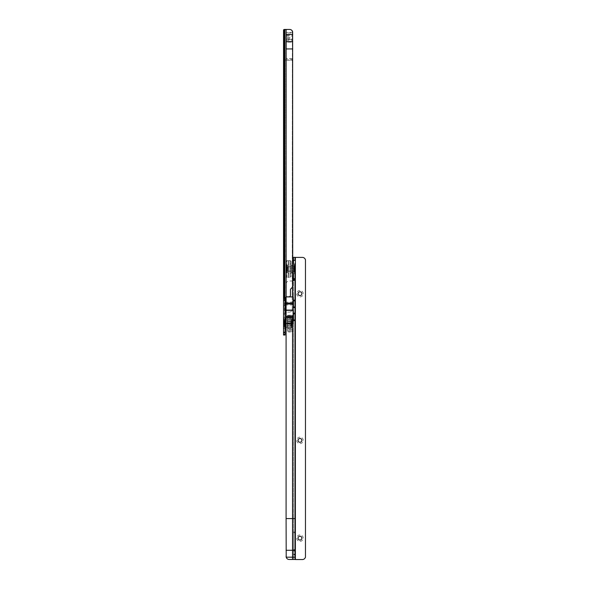 <?xml version="1.0" encoding="UTF-8"?>
<svg xmlns="http://www.w3.org/2000/svg" width="589" height="589" viewBox="0 0 589 589"><rect width="100%" height="100%" fill="white"/><g stroke="black" fill="none" stroke-linecap="round" stroke-linejoin="round"><path stroke-width="0.44" stroke-dasharray="2.94 2.21" d="M284.686 182.237L285.061 181.854L285.061 182.627L285.061 181.854M284.686 182.244L285.061 182.627L285.061 187.199L285.061 182.619L284.686 182.502L284.686 186.573L285.061 183.739M285.061 161.239L285.061 168.866L285.061 161.239L284.686 161.136L284.686 168.969L284.686 161.136M285.061 168.866L284.686 168.969M284.686 169.257L285.061 169.36L285.061 160.753L284.686 160.826L284.686 169.257L284.686 160.849L285.061 160.753L285.061 163.97L285.061 29.833L285.061 313.252L283.662 313.252L285.849 313.252L286.136 312.73A1.149 1.149 0 0 1 287.145 312.118A1.149 1.149 0 0 0 286.136 312.73L285.849 313.252M285.061 191.263L285.061 187.508L285.061 192.794L285.061 188.024L284.686 191.366L284.686 187.641L284.686 189.548L285.061 189.216M284.686 191.558L285.061 191.661L285.061 189.732L285.061 192.272L285.061 190.328L284.686 190.659L285.061 187.803M285.061 195.106L284.686 195.209L285.061 194.282L285.061 195.106L285.061 194.282L284.686 194.51L284.686 193.192L285.061 195.504L285.061 192.493L284.686 194.282L285.061 195.504M284.686 195.401L284.686 194.893M285.061 200.069L284.686 200.172L285.061 199.244L285.061 200.069L284.686 198.905L284.686 199.833L285.061 199.192L285.061 200.466L285.061 195.703L285.061 199.244L285.061 196.225L285.061 199.244L284.686 199.244L285.061 199.767M284.686 199.833L285.061 200.466M284.686 200.363L284.686 199.244L284.686 200.547L285.061 199.399M285.061 323.575L285.061 317.729L285.061 323.575M285.982 319.407L285.982 327.749M284.45 323.575L284.45 327.749L284.45 323.575M283.537 323.575L283.537 329.42L283.537 323.575M283.537 65.74L283.537 61.919L283.729 65.74L283.729 61.919L285.061 60.579L285.061 67.072L285.061 60.579M283.537 61.919L283.729 65.74L285.061 67.072M283.537 212.415L283.537 208.602L283.729 212.415L283.729 208.602L285.061 207.262L285.061 213.755L285.061 207.262M283.537 208.602L283.729 212.415L285.061 213.755M283.537 298.748L283.537 294.927L283.729 298.748L283.729 294.927L285.061 293.587L285.061 300.081L285.061 293.587M283.537 294.927L283.729 298.748L285.061 300.081M283.537 310.204L283.537 306.383L283.729 310.204L283.729 306.383L285.061 305.05L285.061 311.544L285.061 305.05M283.537 306.383L283.729 310.204L285.061 311.544M283.537 330.834L283.537 327.013L283.729 330.834L283.729 327.013L285.061 325.673L285.061 332.167L285.061 325.673M283.537 327.013L283.729 330.834L285.061 332.167M285.061 164.994L285.061 163.926L285.061 164.994M283.662 297.975L285.083 297.975L285.061 169.36M292.726 49.071L292.726 34.272L286.166 34.272L286.166 49.071L292.726 49.071L292.726 286.902L290.436 289.273L290.436 295.31A1.531 1.531 0 0 1 288.904 296.834L286.688 296.834A1.149 1.149 0 0 0 286.136 296.981L286.136 29.45L284.509 29.45L289.287 29.45A3.055 3.055 0 0 1 292.24 31.718L292.343 32.1L292.24 31.718A3.055 3.055 0 0 0 289.287 29.45L283.537 29.833L283.537 335.038L285.061 335.038L285.061 313.252L283.537 313.252L285.061 313.252M285.061 206.408L285.061 204.891L285.061 206.408L284.686 206.305L284.686 204.994L285.061 206.408M285.061 204.758L285.061 196.579L285.061 205.62L285.061 198.014L285.061 204.758L284.686 204.655L284.686 203.102L285.061 204.758M285.061 202.137L284.686 202.042L285.061 202.137L285.061 200.687L285.061 202.137L284.686 201.556L285.061 206.135M285.061 194.856L285.061 193.648L285.061 194.856M285.061 192.956L285.061 191.683L284.686 192.61L284.686 193.479L284.686 191.837L285.061 192.956M285.061 188.024L284.686 187.891L284.686 190.645L285.061 190.645L285.061 191.631L284.686 191.528L284.686 189.886L284.686 192.662L284.686 190.711L285.061 191.624M284.686 183.959L284.686 188.193L284.686 184.372L285.061 184.813L285.061 180.786L285.061 188.296L284.686 182.899L285.061 184.07L284.686 183.989L284.686 187.302L284.686 182.715M284.686 181.309L285.061 181.39L284.686 181.169L284.686 182.502L285.061 180.786M285.061 179.954L285.061 179.078L285.061 179.954M285.061 178.681L285.061 177.804L285.061 178.681M285.061 177.414L285.061 180.587L285.061 177.414M285.061 176.14L285.061 179.881L285.061 176.14M285.061 172.01L285.061 171.038L284.686 171.819L284.686 172.562L284.686 171.789L285.061 172.01M285.061 168.748L285.061 167.357L284.686 168.815L284.686 168.137L285.061 168.748M285.061 166.105L285.061 167.151L285.061 165.759L285.061 166.812L284.686 167.085L284.686 166.437L285.061 166.812L284.686 166.039L285.061 166.444L284.686 166.216L284.686 168.034L285.061 166.113L284.686 166.039M285.061 163.455L285.061 162.38L284.686 163.521L284.686 162.66L285.061 163.455M285.061 160.76L284.686 163.624L285.061 160.782L284.686 160.849M285.061 160.237L285.061 159.163L284.686 160.289M285.061 158.139L285.061 159.03L285.061 157.587L284.686 158.964L284.686 157.653L285.061 158.139M285.061 193.648L284.686 193.752L285.061 194.473L284.686 194.495L285.061 193.059L285.061 194.193M284.686 199.465L285.061 199.362L284.686 200.304M285.061 276.977L285.061 270.859L285.061 276.977L283.537 276.977L283.537 270.859L283.537 276.977L285.061 276.977M286.085 39.088L285.959 42.143L292.343 42.143L292.343 59.629L285.039 60.012L292.343 60.387L292.24 309.851A3.055 3.055 0 0 1 289.287 312.118L287.145 312.118L289.287 312.118A3.055 3.055 0 0 0 292.24 309.851L292.343 41.429L285.959 41.429L285.959 43.291L285.982 32.505M292.726 34.272L292.623 31.718A3.055 3.055 0 0 0 289.67 29.45L286.136 29.45L285.959 32.874L292.343 32.881L292.343 32.1L292.343 32.505L286.107 32.505M285.959 58.48L285.959 39.632L292.343 39.632L285.982 39.632L286.136 59.629M285.982 39.632L285.959 37.151L285.959 39.08L292.343 39.088L292.343 40.457L285.959 40.457M286.136 39.08L292.343 39.088L292.343 37.254L285.959 37.254M292.343 59.629L292.343 60.387M292.343 42.143L292.343 40.457M285.959 35.995L292.343 35.995L292.343 37.254M292.343 35.995L292.343 32.881M285.959 39.559L285.959 35.281L292.343 35.281L292.343 32.505M292.343 35.281L292.343 38.233L285.959 38.233M292.343 41.429L292.343 38.233M292.343 58.554L286.136 58.554M286.136 60.387L286.136 312.73L286.136 58.48L292.343 58.48M284.509 297.975L285.923 297.975L285.083 297.975L285.083 29.833L283.537 29.833L285.532 29.833M284.259 29.833L285.672 29.833L285.82 29.45L284.399 29.45L285.672 29.45M284.259 29.45L284.509 313.252L285.923 313.252M285.82 29.45L284.509 29.45M285.083 297.975L283.537 297.975L285.061 297.975L285.083 29.833L285.672 29.833M283.537 299.131L285.061 299.131M283.537 314.408L285.061 314.408L283.537 314.408M283.537 313.267L285.061 313.267L283.537 313.267M283.537 334.272L285.061 334.272M283.537 270.859L285.061 270.859L283.537 270.859M283.537 297.99L285.061 297.99M285.061 166.135L285.061 163.97L285.061 166.135L284.686 166.142M283.537 313.252L283.662 29.833M285.982 297.975L285.923 32.505M285.959 39.632L285.959 41.429M285.959 58.635L285.959 42.143M285.959 35.281L285.959 32.616M286.166 48.931L286.166 34.412M286.166 49.071L286.166 34.272M292.726 41.672L286.166 41.672M285.039 60.012L292.343 60.012M284.686 197.632L284.686 202.771L285.061 197.499L284.686 196.674L285.061 197.514M285.061 198.014L284.686 197.882L284.686 202.771L285.061 197.794L284.686 198.721L284.686 197.801L284.686 199.053L285.061 197.794M284.686 204.206L285.061 204.074L284.686 204.103M284.686 200.805L285.061 200.665L284.686 200.547M284.686 206.003L284.686 201.04L285.061 200.967M285.061 204.589L284.686 204.457L284.686 201.055L284.686 204.457L285.061 204.368M284.686 205.075L285.061 204.994M284.686 205.222L284.686 204.589L284.686 205.752L285.061 205.303M284.686 198.022L285.061 198.103M284.686 201.055L285.061 201.188M284.686 201.188L285.061 201.269L284.686 201.703L284.686 200.79L284.686 201.342M285.061 204.508L284.686 204.611L285.061 204.67M284.686 205.752L285.061 205.62M284.686 198.905L285.061 198.773M284.686 197.396L284.686 199.244L284.686 195.843L285.061 197.477M284.686 196.763L285.061 196.844M284.686 195.843L285.061 195.703M284.686 196.711L285.061 196.63M285.061 199.605L284.686 199.156L284.686 200.172M284.686 197.249L284.686 199.244L284.686 196.093L284.686 197.249L285.061 197.168M284.686 199.156L285.061 199.288M284.686 196.616L285.061 196.542M284.686 196.093L285.061 196.225M284.686 196.859L285.061 196.94M284.686 193.192L285.061 193.059M284.686 192.625L284.686 194.282L285.061 192.493L284.686 190.461L284.686 192.419L285.061 192.272M285.061 193.015L284.686 192.875L284.686 194.282L285.061 192.787L284.686 192.662M285.061 194.782L284.686 194.687L284.686 193.442L284.686 195.209L284.686 193.818L285.061 194.495M284.686 193.972L285.061 193.891M284.686 193.442L285.061 193.575M284.686 193.015L285.061 193.096M284.686 176.244L285.061 176.023L284.686 179.586L284.686 174.786L284.686 180.484L284.686 177.753L285.061 178.379L284.686 178.401L284.686 176.656L284.686 179.778L284.686 173.21L284.686 176.126L285.061 176.052M285.061 177.296L284.686 177.392L285.061 177.355M284.686 178.57L285.061 178.791M284.686 176.28L285.061 176.354M284.686 173.21L285.061 173.07M284.686 173.593L285.061 173.674L284.686 173.46L284.686 174.786L285.061 173.365M285.061 175.728L284.686 175.632L285.061 175.515M284.686 178.857L284.686 180.293L285.061 178.857L285.061 180.19L284.686 178.857M284.686 177.495L285.061 177.539L284.686 177.753M284.686 176.656L285.061 176.877M285.061 178.268L284.686 178.172L285.061 177.937M284.686 175.736L285.061 175.816M284.686 185.115L285.061 185.071M284.686 186.286L285.061 186.507M284.686 185.211L285.061 186.095M284.686 183.304L285.061 183.223M284.686 186.573L284.686 182.502L284.686 188.001L285.061 186.573L285.061 187.898L284.686 186.573M284.686 184.35L285.061 184.585M285.061 185.653L284.686 185.461M284.686 183.842L285.061 183.768M284.686 183.451L285.061 183.532L284.686 183.628M285.061 189.312L284.686 189.386L285.061 189.533L285.061 190.438L284.686 189.4L284.686 190.438L285.061 189.415M284.686 187.641L285.061 187.508M284.686 189.783L285.061 189.71M284.686 189.15L285.061 189.017M284.686 190.711L285.061 190.843M284.686 189.349L285.061 190.652M284.686 190.276L285.061 190.357M285.061 190.328L284.686 190.461L284.686 191.366L285.061 191.234M285.061 190.203L284.686 190.129L285.061 190.048M284.686 190.328L285.061 190.247M284.686 189.599L285.061 189.732L284.686 189.857M284.686 189.798L285.061 189.93M284.686 188.031L285.061 188.105M284.686 189.93L285.061 190.011M284.686 190.858L285.061 190.961L284.686 190.843M284.686 192.272L285.061 192.191M285.061 164.92L285.061 165.973L285.061 163.904L284.686 164.92L284.686 165.862L284.686 164.007L285.061 164.905M285.061 163.079L285.061 161.96L284.686 163.182L284.686 162.211L284.686 163.182L285.061 163.079M285.061 167.497L285.061 166.753L284.686 167.593L285.061 167.497M285.061 168.137L284.686 168.034L285.061 168.137M285.061 166.753L284.686 166.687M285.061 167.519L284.686 167.578M285.061 163.727L284.686 163.624L285.061 163.727M285.061 162.108L284.686 162.211L285.061 162.122M285.061 165.973L284.686 165.862M285.061 163.904L284.686 164.007L284.686 165.59L285.061 163.926M285.061 165.2L284.686 165.332M285.061 164.949L284.686 164.949L284.686 164.095L285.061 164.957M285.061 164.618L284.686 164.537M285.061 163.985L284.686 164.095M285.061 165.877L284.686 165.774M285.061 165.627L284.686 165.561M285.061 164.699L284.686 164.662M285.061 164.552L284.686 164.449M285.061 165.443L284.686 164.206L284.686 165.384L285.061 165.318L285.061 164.795L284.686 165.421M285.061 205.959L284.686 206.062L284.686 205.149L284.686 206.062L285.061 205.959M285.061 205.046L284.686 205.149L285.061 205.046M285.061 204.891L284.686 204.795M285.061 192.124L284.686 192.051M285.061 193.133L284.686 193.236M285.061 192.147L284.686 192.08M285.061 191.712L284.686 191.837M285.061 192.581L284.686 192.581M285.061 193.582L284.686 193.479M285.061 192.603L284.686 192.603M285.061 191.683L284.686 191.8M285.061 190.181L284.686 190.1M285.061 191.182L284.686 191.285M285.061 189.761L284.686 189.886M285.061 190.63L284.686 190.63M284.686 194.495L285.061 195.32M285.061 195.386L284.686 195.276M285.061 194.076L284.686 193.752M285.061 194.871L284.686 194.974M285.061 194.149L284.686 194.061M285.061 193.707L284.686 193.818M285.061 194.098L284.686 193.995M285.061 194.944L284.686 195.033M285.061 196.579L284.686 196.674L285.061 196.579M285.061 196.903L284.686 196.836M285.061 197.02L284.686 196.925L285.061 197.02M284.686 203.227L285.061 203.293M284.686 203.934L285.061 203.831L284.686 204.412L284.686 203.345L285.061 203.779L284.686 204.412L285.061 204.309L284.686 203.846M285.061 202.771L284.686 202.955M284.686 203.654L285.061 203.588M285.061 202.999L284.686 203.102M285.061 203.448L284.686 203.345M285.061 202.115L284.686 202.005L285.061 200.687L284.686 202.042M285.061 201.519L284.686 201.703M285.061 201.666L284.686 202.005M285.061 201.136L284.686 201.033L284.686 201.762M285.061 200.687L284.686 200.79M285.061 198.927L284.686 199.053M285.061 198.147L284.686 198.051L285.061 198.441L284.686 198.78M285.061 197.705L284.686 197.801M285.061 198.375L284.686 198.375M285.061 198.596L284.686 198.721M285.061 198.545L284.686 198.633M284.686 199.023L284.686 198.051M285.061 198.449L284.686 198.449M285.061 199.192L284.686 199.296M285.061 200.201L284.686 199.538M285.061 183.356L284.686 183.253L285.061 183.356M285.061 182.796L284.686 182.899L285.061 182.796M285.061 183.562L284.686 183.481M285.061 183.805L284.686 183.805M285.061 184.033L284.686 184.121M284.686 180.764L284.686 180.205L285.061 180.683M285.061 180.079L284.686 180.205M285.061 180.462L284.686 180.381M284.686 176.221L285.061 176.302M285.061 176.457L284.686 176.354M284.686 175.596L285.061 175.264L284.686 175.367L285.061 175.861L284.686 175.632M284.686 177.488L285.061 177.569M285.061 177.723L284.686 177.62M285.061 177.142L284.686 177.142L284.686 176.641L285.061 177.134M285.061 176.538L284.686 176.641L285.061 176.538M285.061 176.972L284.686 176.869L285.061 176.972M285.061 177.002L284.686 176.899M285.061 178.842L284.686 178.401M285.061 178.997L284.686 178.894M285.061 178.415L284.686 178.762M284.686 178.172L285.061 178.246L284.686 177.907L285.061 177.804L284.686 178.415M285.061 178.563L284.686 178.658M284.686 180.028L285.061 180.116M285.061 180.271L284.686 180.16M285.061 179.682L284.686 179.682L284.686 179.181L285.061 179.674M285.061 179.078L284.686 179.181L285.061 179.078M285.061 179.512L284.686 179.586M285.061 179.542L284.686 179.446M285.061 179.836L284.686 179.932M284.686 171.355L285.061 171.406L284.686 171.333M285.061 172.282L284.686 172.349M285.061 171.068L284.686 171.149M285.061 172.629L284.686 172.562M285.061 171.038L284.686 171.119M285.061 165.664L284.686 165.59M285.061 164.272L284.686 164.795L285.061 164.795L284.686 164.206M285.061 164.147L284.686 164.198M285.061 164.353L284.686 164.294M285.061 170.611L285.061 170.088L284.686 170.677L284.686 169.286L285.061 170.736M284.686 169.588L285.061 170.088L284.686 170.081L285.061 169.441M285.061 170.95L284.686 170.884M285.061 169.22L284.686 169.286M285.061 158.485L284.686 158.412L285.061 158.485M285.061 157.587L284.686 157.653L285.061 157.587M285.061 159.03L284.686 158.964L285.061 159.03M285.061 160.576L284.686 160.51L285.061 160.576M285.061 159.494L284.686 159.435M285.061 159.163L284.686 159.229L285.061 159.163M285.061 161.776L284.686 161.85L284.686 160.907L284.686 161.85L285.061 161.776M285.061 160.834L284.686 160.907L285.061 160.834M285.061 163.801L284.686 163.735L285.061 163.801M285.061 162.711L284.686 162.66M285.061 162.38L284.686 162.446L285.061 162.38M285.061 163.47L284.686 163.506M285.061 167.151L284.686 167.085L285.061 167.151M285.061 166.451L284.686 166.451L285.061 166.466M285.061 165.759L284.686 165.826M285.061 169.095L284.686 169.028L285.061 169.095M285.061 168.388L284.686 168.336M285.061 168.071L284.686 168.123L284.686 167.431L285.061 168.196M285.061 167.703L284.686 167.637L285.061 167.703M285.061 167.357L284.686 167.431L285.061 167.357M285.061 167.777L284.686 167.725M284.686 168.307L285.061 168.24L284.686 168.226M285.061 168.645L284.686 168.697M287.565 323L289.67 323L289.67 324.149L289.67 323L289.67 324.149L289.67 323L289.67 324.149L289.67 323L289.67 324.149L289.67 323L287.565 323L287.565 324.149L289.67 324.149L287.565 324.149L287.565 323M287.565 327.801L289.67 327.801L289.67 328.942L289.67 327.801L289.67 328.942L289.67 327.801L289.67 328.942L289.67 327.801L289.67 328.942L289.67 327.801L287.565 327.801L287.565 328.942L289.67 328.942L287.565 328.942L287.565 327.801M287.565 318.207L289.67 318.207L289.67 319.348L289.67 318.207L289.67 319.348L289.67 318.207L289.67 319.348L289.67 318.207L289.67 319.348L289.67 318.207L287.565 318.207L287.565 319.348L289.67 319.348L287.565 319.348L287.565 318.207M290.429 323L292.534 323L292.534 324.149L292.534 323L292.534 324.149L292.534 323L290.429 323L290.429 324.149L292.534 324.149L290.429 324.149L290.429 323L290.429 324.149L290.429 323L292.453 323L292.453 324.149L292.453 323L292.453 324.149L292.453 323L290.429 323L290.429 324.149L290.429 323L290.429 324.149L292.453 324.149L290.429 324.149L290.429 323M290.429 327.801L292.534 327.801L292.534 328.942L292.534 327.801L292.534 328.942L292.534 327.801L290.429 327.801L290.429 328.942L292.534 328.942L290.429 328.942L290.429 327.801L290.429 328.942L290.429 327.801L292.453 327.801L292.453 328.942L292.453 327.801L292.453 328.942L292.453 327.801L290.429 327.801L290.429 328.942L290.429 327.801L290.429 328.942L292.453 328.942L290.429 328.942L290.429 327.801M290.429 318.207L292.534 318.207L292.534 319.348L292.534 318.207L292.534 319.348L292.534 318.207L290.429 318.207L290.429 319.348L292.534 319.348L290.429 319.348L290.429 318.207L290.429 319.348L290.429 318.207L292.453 318.207L292.453 319.348L292.453 318.207L292.453 319.348L292.453 318.207L290.429 318.207L290.429 319.348L290.429 318.207L290.429 319.348L292.453 319.348L290.429 319.348L290.429 318.207M287.336 321.285L291.231 321.285L291.231 325.864L291.04 321.476L291.04 325.673L287.528 325.673L287.528 321.476L287.336 325.864L287.336 321.285L287.336 325.864M287.565 319.606L287.565 327.55M287.336 327.322L287.336 319.834M291.231 319.775L291.231 327.374L291.231 319.775L292.321 319.466L292.321 327.683L292.534 319.238L292.534 327.911L292.534 319.238M291.231 327.374L292.534 327.911M292.534 316.043A0.766 0.766 0 0 0 291.805 315.284L290.429 315.211L290.429 331.938L291.805 331.872L291.805 315.284L291.805 331.872A0.766 0.766 0 0 0 292.534 331.106L292.534 316.043L292.534 331.106M289.67 318.804L289.67 328.353L290.429 328.353L290.429 318.804L290.429 328.353L289.67 328.353L289.67 318.804L290.429 318.804L289.67 318.804L289.67 328.353L289.67 318.804M287.565 331.106L287.565 316.043L287.565 331.106A0.766 0.766 0 0 0 288.293 331.872L289.67 331.938L289.67 315.211L289.67 331.938M287.565 316.043A0.766 0.766 0 0 1 288.293 315.284L289.67 315.211M290.429 331.938L290.429 315.211M291.231 325.864L291.231 321.285M287.646 323L287.646 324.149L289.67 324.149L287.646 324.149L287.646 323L289.67 323L287.646 323L287.646 324.149L287.646 323M287.646 318.207L287.646 319.348L289.67 319.348L287.646 319.348L287.646 318.207L289.67 318.207L287.646 318.207L287.646 319.348L287.646 318.207M287.646 327.801L287.646 328.942L289.67 328.942L287.646 328.942L287.646 327.801L289.67 327.801L287.646 327.801L287.646 328.942L287.646 327.801M290.429 318.804L290.429 328.353L290.429 318.804M290.429 315.093L290.429 332.056L290.429 315.093L289.67 315.093L289.67 332.056L289.67 315.093M290.429 332.056L289.67 332.056M291.901 325.489L292.041 321.668L292.041 325.489A4.962 4.962 0 0 0 292.041 321.668L291.901 325.489L291.901 321.668M284.45 326.785L284.222 320.364L284.222 326.785A11.456 11.456 0 0 1 283.861 325.047L283.861 322.102A11.456 11.456 0 0 1 284.222 320.364L284.45 326.785L284.45 320.364M291.29 321.476L287.277 321.395L287.277 325.754L287.358 321.476L287.358 325.673L291.29 325.673L291.29 321.476L291.29 325.673M287.277 325.754L287.277 321.395M286.092 327.293A1.458 1.458 0 0 0 287.277 327.241L287.277 319.908L287.277 327.241M286.092 319.856A1.458 1.458 0 0 1 287.277 319.908M284.45 321.204L285.982 321.204L285.908 325.864L285.908 321.285L284.45 321.285L284.45 325.864L285.982 325.945L285.982 321.204L285.982 325.945L284.45 325.945M291.29 325.297L291.29 321.859L291.29 325.297L291.901 325.297L291.901 321.859L291.901 325.297M291.29 321.859L291.901 321.859M283.861 323.575L283.861 325.047L285.334 323.575L283.861 322.102L283.861 323.575M284.45 325.864L284.45 321.285M285.982 327.241L285.982 319.908M291.29 323.575L291.29 320.136L291.29 323.575M291.901 323.575L291.901 320.136L291.901 323.575M301.87 538.155L301.87 538.155A1.907 1.907 180 0 1 299.963 540.061A1.907 1.907 180 0 1 298.049 538.155L298.049 538.147M303.21 538.162A3.247 3.247 -0 0 0 299.963 534.915A3.247 3.247 -0 0 0 296.716 538.162A3.247 3.247 -0 0 0 299.963 541.409A3.247 3.247 -0 0 0 303.21 538.162M301.87 440.366L301.87 440.366A1.907 1.907 180 0 1 299.963 442.273A1.907 1.907 180 0 1 298.049 440.366L298.049 440.366M303.21 440.373A3.247 3.247 -0 0 0 299.963 437.126A3.247 3.247 -0 0 0 296.716 440.373A3.247 3.247 -0 0 0 299.963 443.62A3.247 3.247 -0 0 0 303.21 440.373M301.87 293.69L301.87 293.69A1.907 1.907 180 0 1 299.963 295.597A1.907 1.907 180 0 1 298.049 293.69L298.049 293.69M303.21 293.697A3.247 3.247 -0 0 0 299.963 290.451A3.247 3.247 -0 0 0 296.716 293.697A3.247 3.247 -0 0 0 299.963 296.944A3.247 3.247 -0 0 0 303.21 293.697M293.469 264.159L293.469 274.761L293.469 264.159M292.704 271.492L292.726 271.904M294.463 272.052L294.235 266.375M294.235 268.967L294.235 266.581L294.235 268.967M292.704 268.967L292.704 266.581L292.704 268.967M294.993 531.992L294.993 554.912L294.993 531.992L293.469 531.992L293.469 554.912L293.469 531.992M294.993 273.708L294.993 274.761L294.993 273.708M286.092 550.288L293.469 550.288L293.469 320.571L293.123 321.704L293.123 315.505L286.092 315.505L286.092 556.502M286.092 297.07L286.092 283.655L286.092 310.337L292.564 310.337L293.123 313.098L294.198 313.09M286.092 315.505L286.092 310.337L292.564 310.337L286.092 310.123L292.564 310.123L293.469 307.524M293.123 320.725L293.123 323.523M293.469 518.6L292.549 518.592L292.549 323.53L293.123 321.704M286.195 557.172L292.549 557.172L292.549 518.592L286.092 518.592M293.528 313.267L293.58 307.583M293.123 307.738L293.123 310.108M292.571 310.337L293.123 310.337L293.123 313.098M293.469 300.316L294.198 300.103M293.167 300.11L293.123 296.922L292.549 296.922L293.123 300.11M286.092 283.655L286.202 283.265A3.055 3.055 180 0 1 289.155 280.997L292.726 280.997M293.528 300.28L293.469 279.871L294.993 279.871L294.993 278.649M286.092 283.662L286.202 283.272A3.055 3.055 180 0 1 289.155 281.005L292.932 280.997M293.167 307.745L294.198 307.738M293.167 320.733L294.198 320.725M293.469 559.469L293.469 557.179L292.549 557.172L292.549 559.469M294.993 264.159L294.993 263.143L294.993 264.159M292.726 265.963L292.704 266.375M305.463 557.312L305.463 259.646L305.058 258.939A3.055 3.055 180 0 0 302.407 257.408L293.469 257.341M293.469 257.4L293.469 559.543M293.469 550.288L293.469 557.179M294.993 257.341L294.993 260.375M294.993 300.28L294.993 307.583M294.993 313.267L294.993 559.543M293.425 313.098L294.066 313.098M293.425 307.745L294.875 307.745M293.425 300.11L294.066 300.11M293.425 320.733L294.875 320.733M293.123 315.505L293.123 312.126M293.123 308.334L293.123 298.756M291.04 268.348L291.04 269.497L291.04 268.348L289.015 268.348L289.015 269.497L289.015 268.348L289.015 269.497L289.015 268.348L291.121 268.348L291.121 269.497L291.121 268.348M291.04 263.57L291.04 264.711L291.04 263.57L289.015 263.57L289.015 264.711L289.015 263.57L289.015 264.711L289.015 263.57L291.121 263.57L291.121 264.711L291.121 263.57M291.04 263.6L291.04 264.741L291.04 263.6L289.015 263.6L289.015 264.741L289.015 263.6L289.015 264.741L289.015 263.6L291.121 263.6L291.121 264.741L291.121 263.6M291.04 268.407L291.04 269.556L291.04 268.407L289.015 268.407L289.015 269.556L289.015 268.407L289.015 269.556L289.015 268.407L291.121 268.407L291.121 269.556L291.121 268.407M291.04 273.193L291.04 274.334L291.04 273.193L289.015 273.193L289.015 274.334L289.015 273.193L289.015 274.334L289.015 273.193L291.121 273.193L291.121 274.334L291.121 273.193M286.151 268.348L286.151 269.497L286.151 268.348L288.257 268.348L288.257 269.497L288.257 268.348L288.257 269.497L288.257 268.348L286.232 268.348L286.232 269.497L286.232 268.348M286.151 263.57L286.151 264.711L286.151 263.57L288.257 263.57L288.257 264.711L288.257 263.57L288.257 264.711L288.257 263.57L286.232 263.57L286.232 264.711L286.232 263.57M286.151 263.6L286.151 264.741L286.151 263.6L288.257 263.6L288.257 264.741L288.257 263.6L288.257 264.741L288.257 263.6L286.232 263.6L286.232 264.741L286.232 263.6M286.151 268.407L286.151 269.556L286.151 268.407L288.257 268.407L288.257 269.556L288.257 268.407L288.257 269.556L288.257 268.407L286.232 268.407L286.232 269.556L286.232 268.407M286.151 273.193L286.151 274.334L286.151 273.193L288.257 273.193L288.257 274.334L288.257 273.193L288.257 274.334L288.257 273.193L286.232 273.193L286.232 274.334L286.232 273.193M291.04 273.163L291.04 274.305L291.04 273.163L289.015 273.163L289.015 274.305L289.015 273.163L289.015 274.305L289.015 273.163L291.121 273.163L291.121 274.305L291.121 273.163M286.151 273.163L286.151 274.305L286.151 273.163L288.257 273.163L288.257 274.305L288.257 273.163L288.257 274.305L288.257 273.163L286.232 273.163L286.232 274.305L286.232 273.163M291.349 266.662L291.349 271.242L291.349 266.662L291.157 271.05L291.157 266.854L287.646 266.854L287.646 271.05L287.454 266.662L287.454 271.242L287.454 266.662M291.121 264.976L291.121 272.928L291.349 265.212M287.454 265.153L287.241 272.979L287.241 264.925L286.364 264.844L286.364 273.06L286.151 264.616L286.151 273.289L286.151 264.616M286.151 276.484L286.151 261.42L286.151 276.484L286.88 277.242L286.88 260.662L286.88 277.242L288.257 277.316L288.257 260.588L288.257 277.316M289.015 273.723L289.015 264.174L289.015 273.723L289.015 264.174L289.015 273.723L288.257 273.723L288.257 264.174L288.257 273.723L288.257 264.174L288.257 273.723L289.015 273.723M289.015 277.316L289.015 260.588L289.015 277.316L290.392 277.242L290.392 260.662L290.392 277.242L291.121 276.484L291.121 261.42L291.121 276.484M288.257 260.471L288.257 277.434L288.257 260.471L289.015 260.471L289.015 277.434L289.015 260.471M289.015 277.434L288.257 277.434M289.015 264.174L288.257 264.174L289.015 264.174M286.784 267.045L286.644 267.045A4.962 4.962 0 0 0 286.644 270.859L286.644 267.045L286.784 270.859M294.478 272.096A11.456 11.456 0 0 1 294.463 272.162L294.463 265.816M294.824 267.48L294.824 270.425L293.351 268.952L294.824 267.48M294.471 265.786A11.456 11.456 0 0 0 294.463 265.742L294.235 272.162M287.395 271.05L287.395 266.854L287.395 271.05L291.327 271.05L291.327 266.854L291.408 271.131L291.408 266.773L291.408 271.131M292.704 272.619L292.704 265.286L292.704 272.619L291.408 272.619L291.408 265.286L291.408 272.619M294.235 266.662L294.235 271.242L294.235 266.662L292.777 266.662L292.777 271.242L292.704 266.581L292.704 271.323L292.704 266.581L294.235 266.581M287.395 270.668L287.395 267.229L287.395 270.668L286.784 270.668L286.784 267.229L286.784 270.668M294.235 271.242L292.704 271.323L294.235 271.323M291.408 266.773L287.395 266.854M287.395 268.945L287.395 270.594L287.395 268.945M286.784 268.945L286.784 270.594L286.784 268.945M286.784 268.974L286.784 265.514L286.784 268.974M287.395 268.974L287.395 265.514L287.395 268.974M284.686 190.438L285.061 190.438L284.686 190.438M284.686 194.282L285.061 194.282L284.686 194.282M284.686 199.244L285.061 199.244L284.686 199.244M285.135 317.891L285.135 329.258M285.51 318.274L285.51 328.883M284.428 323.575L284.428 319.348L284.428 323.575M284.053 323.575L284.053 318.973L284.053 323.575M286.136 29.45L286.136 32.505M285.923 58.48L285.923 297.975M283.537 317.464L285.061 317.464M283.537 331.982L285.061 331.982M285.959 41.988L292.343 41.988M284.686 204.118L285.061 204.214M284.686 200.326L285.061 200.422M284.686 200.142L285.061 200.039M284.686 199.649L285.061 199.745M284.686 195.364L285.061 195.46M284.686 195.18L285.061 195.077M284.686 175.868L285.061 175.971M284.686 174.786L285.061 174.786L284.686 174.786M284.686 175.007L285.061 174.904M284.686 175.684L285.061 175.581M284.686 175.191L285.061 175.286M284.686 183.584L285.061 183.68M284.686 182.502L285.061 182.502L284.686 182.502M284.686 183.4L285.061 183.297M284.686 182.907L285.061 183.002M285.061 165.06L284.686 165.038M285.061 194.613L284.686 194.584M285.061 203.205L284.686 203.293M291.445 319.547L291.445 327.602L291.445 319.547M288.293 315.284L288.293 331.872L288.293 315.284M292.704 273.127L292.704 264.77M294.242 271.558L294.242 266.302M294.736 270.999L294.736 266.898M294.736 265.249L294.736 264.005L294.736 265.249M293.469 532.699L294.993 532.699M294.736 272.619L294.736 273.9L294.736 272.619M293.469 554.153L294.993 554.153M293.469 554.382L294.993 554.382M292.549 323.53L286.092 323.53M292.549 287.079L292.549 296.93L286.261 296.922M295.376 257.408L295.376 559.55M293.469 532.758L294.993 532.758M293.123 318.34L286.092 318.34M293.123 302.135L286.092 302.135M293.123 304.969L286.092 304.969M293.469 551.142L294.993 551.142M293.469 549.662L294.993 549.662M287.454 272.751L286.151 273.289M283.537 317.729L284.45 319.407M284.45 327.749L283.537 329.42M284.686 180.484L285.061 180.587M284.686 179.778L285.061 179.881M285.061 180.19L284.686 180.293M285.061 187.199L284.686 187.302M284.686 188.193L285.061 188.296M284.686 187.493L285.061 187.596M285.061 187.898L284.686 188.001M285.061 190.564L284.686 190.667M291.901 325.216L291.29 325.216M291.901 320.136L291.29 320.136M291.901 327.013L291.29 327.013M291.901 321.933L291.29 321.933M294.993 263.143L294.235 264.77M294.235 273.127L294.993 274.761M293.469 554.912L294.993 554.912M287.454 271.242L291.349 271.242M288.257 260.588L286.88 260.662L286.151 261.42M291.121 261.42L290.392 260.662L289.015 260.588M292.704 265.286L291.408 265.286M287.395 267.229L286.784 267.229M286.784 267.31L287.395 267.31M286.784 272.39L287.395 272.39M286.784 265.514L287.395 265.514M286.784 270.594L287.395 270.594"/><path stroke-width="0.88" d="M285.51 318.274L285.51 328.883L285.982 327.749L285.982 319.407L285.061 317.729M285.923 297.975L285.923 313.252L285.083 313.252L285.061 297.99L285.061 335.038L283.537 335.038L283.537 297.99L285.061 297.99M286.136 29.45L286.136 296.981L285.982 297.975L284.958 297.975L286.136 296.981A1.149 1.149 0 0 1 286.688 296.834L288.904 296.834A1.531 1.531 0 0 0 290.436 295.31L290.436 289.273L292.726 286.902L292.623 31.718A3.055 3.055 0 0 0 289.67 29.45L284.259 29.45L284.112 29.833M292.726 48.931L286.166 48.931L286.166 34.412L292.726 34.412M284.958 297.975L283.537 297.99M283.537 297.975L283.537 29.833L284.399 29.45M285.061 332.697L283.537 332.697M283.537 300.707L285.061 300.707M283.537 299.131L285.061 299.131M283.537 334.272L285.061 334.272M292.726 41.672L286.166 41.672M286.092 319.856A1.458 1.458 0 0 0 285.982 319.908L285.982 327.241A1.458 1.458 0 0 0 286.092 327.293M299.963 536.24A1.907 1.907 180 0 1 301.87 538.155A1.907 1.907 -0 0 0 299.963 536.24A1.907 1.907 -0 0 0 298.049 538.147A1.907 1.907 180 0 1 299.963 536.24M299.963 438.459A1.907 1.907 180 0 1 301.87 440.366A1.907 1.907 -0 0 0 299.963 438.459A1.907 1.907 -0 0 0 298.049 440.366A1.907 1.907 180 0 1 299.963 438.459M299.963 291.776A1.907 1.907 180 0 1 301.87 293.69A1.907 1.907 -0 0 0 299.963 291.776A1.907 1.907 -0 0 0 298.049 293.69A1.907 1.907 180 0 1 299.963 291.776M293.469 263.15L292.976 265.079L292.976 263.879L293.469 263.143L293.469 264.159L293.469 257.341L294.993 257.341L293.469 257.341M293.469 279.871L293.469 273.708L292.976 272.788L293.469 274.754M292.704 271.492L292.976 272.788M294.736 266.898L294.736 265.249L294.235 266.375L294.235 271.492L294.736 272.619L294.736 270.999M298.049 538.147A1.907 1.907 -0 0 0 299.963 540.061A1.907 1.907 -0 0 0 301.87 538.147M298.049 440.366A1.907 1.907 -0 0 0 299.963 442.273A1.907 1.907 -0 0 0 301.87 440.366M298.049 293.69A1.907 1.907 -0 0 0 299.963 295.597A1.907 1.907 -0 0 0 301.87 293.69M294.736 265.249L294.736 272.619M286.202 557.194L286.202 557.201A3.055 3.055 180 0 0 289.155 559.469L289.155 559.469A3.055 3.055 180 0 1 286.202 557.194L286.092 518.585L292.549 518.585L292.549 323.523L286.092 323.523L286.092 518.585M286.092 556.384L286.195 557.172L294.993 557.179L294.993 313.267L293.123 313.731L293.123 316.44L286.092 316.44L286.092 323.523M286.092 316.44L286.092 297.07M294.993 518.6L292.549 518.585L292.549 550.281L286.092 550.281M293.123 323.523L292.549 323.523L293.123 323.523L293.123 320.085L294.993 320.571L293.469 320.571M293.123 313.731L293.123 310.337L292.571 310.337L293.123 310.145L292.571 310.101L293.123 310.108L293.123 307.097L294.993 307.583L294.993 300.28L293.123 300.743L293.123 296.922L292.549 296.922L292.549 287.079M294.993 313.267L294.993 307.583L294.993 313.267L293.469 313.267M294.993 300.28L294.993 279.871L294.993 300.28L293.469 300.28M292.726 280.997L294.993 279.871L294.993 273.708M292.851 281.005L293.366 279.871L294.728 279.871M294.993 559.469L289.155 559.462L294.993 559.469L294.993 557.179M294.993 264.159L294.993 278.649L293.469 278.649M292.976 265.079L292.704 266.375M293.469 320.512L293.469 313.304M293.469 307.524L293.469 300.316M293.469 279.856L294.993 279.856L293.469 279.856M305.463 557.304L305.058 558.011A3.055 3.055 180 0 1 302.407 559.543L302.407 559.55A3.055 3.055 180 0 0 305.058 558.019L305.463 557.312L305.463 259.639L305.058 258.924A3.055 3.055 180 0 0 302.407 257.4L294.993 257.4M295.376 559.543L302.407 559.543L295.376 559.55L295.376 257.4M293.469 307.583L294.993 307.583M293.469 260.375L294.993 260.375L294.993 257.341M293.425 313.098L294.875 313.09M293.425 300.11L294.875 300.103M292.571 310.337L286.092 310.337M293.123 310.101L286.092 310.101M293.123 300.743L293.123 307.097M293.123 310.219L286.092 310.219M293.123 316.44L293.123 320.085M294.993 550.288L292.549 550.281L292.549 559.462M294.478 272.096A11.456 11.456 0 0 0 294.824 270.425L294.824 267.48A11.456 11.456 0 0 0 294.471 265.786M294.463 265.816L294.463 272.052M294.235 265.742L294.235 271.492M285.51 328.883L285.135 329.258L285.135 317.891M284.509 297.975L284.509 29.45M283.662 297.975L283.662 29.833M283.537 334.324L285.061 334.324M283.537 334.979L285.061 334.979M292.549 296.922L286.261 296.922M293.469 300.876L294.993 300.876M293.469 306.987L294.993 306.987M293.469 313.863L294.993 313.863M293.469 319.974L294.993 319.974M294.993 278.825L293.469 278.825M293.123 304.02L286.092 304.02M293.123 317.39L286.092 317.39M293.123 303.077L286.092 303.077M292.976 274.025L292.704 273.127M292.976 263.879L292.704 264.77"/></g></svg>
